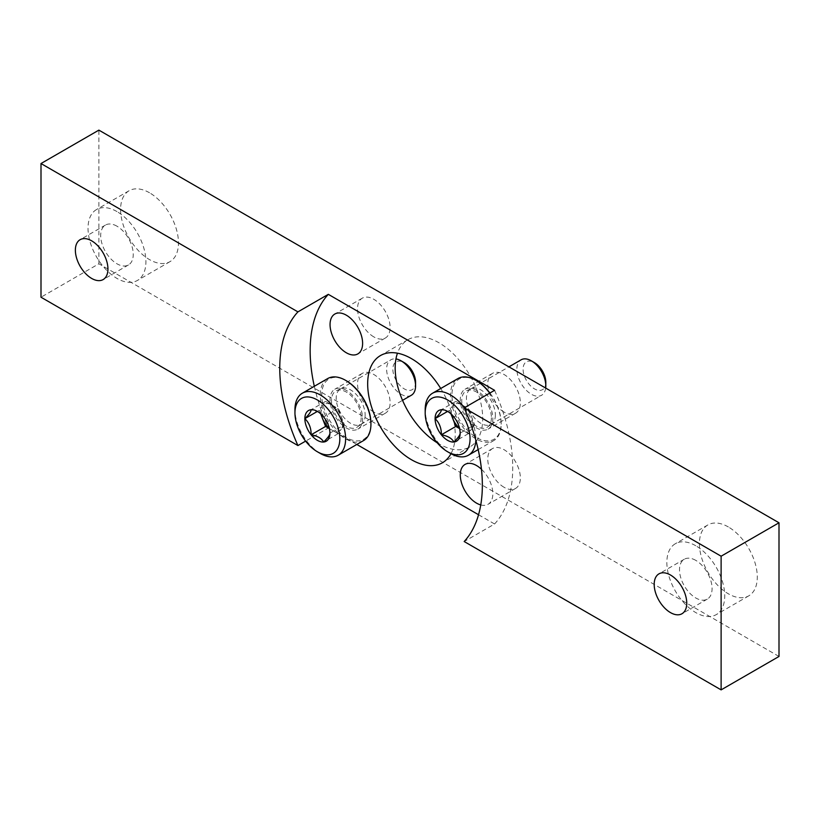 <?xml version="1.0" encoding="UTF-8"?>
<svg xmlns="http://www.w3.org/2000/svg" width="820" height="820" viewBox="0 0 820 820"><rect width="100%" height="100%" fill="white"/><g stroke="black" fill="none" stroke-linecap="round" stroke-linejoin="round"><path stroke-width="0.61" stroke-dasharray="4.1 3.07" d="M314.316 386.292A143.254 82.707 -120 0 0 328.318 428.009L305.614 441.119M779 656.461L98.882 263.794L41 297.219M478.552 514.745L494.573 523.99L464.181 541.538M328.318 428.009L356.823 444.46M98.882 263.794L98.882 130.124M504.054 412.091A23.021 13.294 60 0 1 489.017 391.796A23.021 13.294 60 0 1 492.543 373.356A23.021 13.294 60 0 1 504.054 374.494A23.021 13.294 60 0 1 519.101 394.779A23.021 13.294 60 0 1 515.575 413.229A23.021 13.294 60 0 1 504.054 412.091M504.054 487.285A23.021 13.294 60 0 1 489.017 466.99A23.021 13.294 60 0 1 492.543 448.54A23.021 13.294 60 0 1 504.054 449.688A23.021 13.294 60 0 1 519.101 469.973A23.021 13.294 60 0 1 515.575 488.423A23.021 13.294 60 0 1 504.054 487.285M373.828 336.897A23.021 13.294 60 0 1 358.781 316.612A23.021 13.294 60 0 1 362.317 298.162A23.021 13.294 60 0 1 373.828 299.3A23.021 13.294 60 0 1 388.864 319.585A23.021 13.294 60 0 1 385.338 338.035A23.021 13.294 60 0 1 373.828 336.897M373.828 412.091A23.021 13.294 60 0 1 358.781 391.806A23.021 13.294 60 0 1 362.317 373.356A23.021 13.294 60 0 1 373.828 374.494A23.021 13.294 60 0 1 388.864 394.779A23.021 13.294 60 0 1 385.338 413.229A23.021 13.294 60 0 1 373.828 412.091M437.203 442.8A61.91 35.742 -120 0 0 469.891 446.9A61.91 35.742 -120 0 0 479.382 397.3A61.91 35.742 -120 0 0 438.946 342.75A61.91 35.742 -120 0 0 407.991 339.675A61.91 35.742 -120 0 0 397.464 353.194M728.355 526.963A40.928 23.626 -120 0 0 707.885 524.933A40.928 23.626 -120 0 0 707.885 572.196A40.928 23.626 -120 0 0 748.814 595.822A40.928 23.626 -120 0 0 755.087 563.032A40.928 23.626 -120 0 0 728.355 526.963M149.527 192.782A40.928 23.626 -120 0 0 129.068 190.752A40.928 23.626 -120 0 0 129.068 238.015A40.928 23.626 -120 0 0 169.996 261.641A40.928 23.626 -120 0 0 176.269 228.852A40.928 23.626 -120 0 0 149.527 192.782M116.973 226.197A23.021 13.294 -120 0 0 105.462 225.059A23.021 13.294 -120 0 0 105.462 251.648A23.021 13.294 -120 0 0 128.484 264.932A23.021 13.294 -120 0 0 132.01 246.492A23.021 13.294 -120 0 0 116.973 226.197M116.973 211.58A40.928 23.626 -120 0 0 96.504 209.551A40.928 23.626 -120 0 0 96.504 256.814A40.928 23.626 -120 0 0 137.432 280.44A40.928 23.626 -120 0 0 143.705 247.65A40.928 23.626 -120 0 0 116.973 211.58M695.79 560.378A23.021 13.294 -120 0 0 684.28 559.24A23.021 13.294 -120 0 0 684.28 585.828A23.021 13.294 -120 0 0 707.301 599.112A23.021 13.294 -120 0 0 710.837 580.673A23.021 13.294 -120 0 0 695.79 560.378M695.79 545.761A40.928 23.626 -120 0 0 675.332 543.732A40.928 23.626 -120 0 0 675.332 590.995A40.928 23.626 -120 0 0 716.26 614.621A40.928 23.626 -120 0 0 722.533 581.831A40.928 23.626 -120 0 0 695.79 545.761M494.573 523.99A143.254 82.707 -120 0 0 494.573 390.32M476.563 390.361A23.021 13.294 -120 0 0 465.053 389.223A23.021 13.294 -120 0 0 465.053 415.812A23.021 13.294 -120 0 0 488.074 429.106A23.021 13.294 -120 0 0 491.6 410.656A23.021 13.294 -120 0 0 476.563 390.361M480.756 504.935A23.021 13.294 -120 0 0 488.074 504.29A23.021 13.294 -120 0 0 481.473 469.265M346.327 390.371A23.021 13.294 -120 0 0 334.816 389.223A23.021 13.294 -120 0 0 334.816 415.812A23.021 13.294 -120 0 0 357.838 429.106A23.021 13.294 -120 0 0 361.374 410.656A23.021 13.294 -120 0 0 346.327 390.371M450.969 453.706A61.91 35.742 -120 0 0 440.729 388.495M325.591 401.369L311.118 409.723L319.072 412.378L323.654 416.96C327.918 421.049 330.009 426.431 329.917 433.114L344.39 424.75L338.127 408.606L325.591 401.369L322.465 405.828A15.344 8.866 60 0 1 331.854 404.988A15.344 8.866 60 0 1 341.253 416.683A15.344 8.866 60 0 1 341.253 429.208L344.39 424.75M320.282 453.439A35.813 20.674 60 0 1 294.954 409.58M363.516 440.596A35.813 20.674 60 0 1 327.703 419.922A35.813 20.674 60 0 1 327.703 378.563M370.927 423.776A34.788 20.09 60 0 1 346.214 437.501A34.788 20.09 60 0 1 321.727 395.096A34.788 20.09 60 0 1 345.968 380.552M361.159 417.728A20.971 12.115 60 0 1 357.417 426.943A20.971 12.115 60 0 1 335.841 415.217A20.971 12.115 60 0 1 336.477 390.679A20.971 12.115 60 0 1 352.405 397.054A20.971 12.115 60 0 1 361.159 417.728M365.146 415.012A20.469 11.818 60 0 1 361.487 424.001A20.469 11.818 60 0 1 360.902 424.381A20.469 11.818 60 0 1 340.433 412.562A20.469 11.818 60 0 1 340.443 388.936A20.469 11.818 60 0 1 341.058 388.618A20.469 11.818 60 0 1 356.597 394.84A20.469 11.818 60 0 1 365.146 415.012M411.332 395.26A20.469 11.818 60 0 1 390.873 383.452A20.469 11.818 60 0 1 390.873 359.816A20.469 11.818 60 0 1 395.947 358.955M415.576 382.304A16.072 9.276 60 0 1 404.209 388.864A16.072 9.276 60 0 1 392.852 369.184A16.072 9.276 60 0 1 404.209 362.624M341.253 429.208A15.344 8.866 60 0 1 331.854 430.049L338.127 433.667L341.253 429.208M329.384 428.624L331.854 430.049A15.344 8.866 60 0 1 329.291 428.214M321.317 414.397A15.344 8.866 60 0 1 321.01 411.25A15.344 8.866 60 0 1 322.465 405.828L319.329 410.287L320.702 413.833M338.127 408.606L323.654 416.96M319.329 410.287L317.258 411.486M338.127 433.667L323.654 442.021M455.828 401.369L441.355 409.723L449.298 412.368L453.89 416.96C458.154 421.039 460.235 426.431 460.153 433.103L474.626 424.75L468.363 408.606L455.828 401.369L452.691 405.828A15.344 8.866 60 0 1 462.09 404.988A15.344 8.866 60 0 1 471.49 416.683A15.344 8.866 60 0 1 471.49 429.208L474.626 424.75M464.386 407.745A35.813 20.674 60 0 1 475.846 438.823A35.813 20.674 60 0 1 475.815 440.084M450.518 453.439A35.813 20.674 60 0 1 425.19 409.58M489.714 393.128A35.813 20.674 60 0 1 501.163 424.207A35.813 20.674 60 0 1 493.742 440.596A35.813 20.674 60 0 1 457.939 419.922A35.813 20.674 60 0 1 457.939 378.563M489.909 393.016A34.788 20.09 60 0 1 501.163 423.366A34.788 20.09 60 0 1 476.686 437.634A34.788 20.09 60 0 1 451.963 395.24A34.788 20.09 60 0 1 476.205 380.552M501.163 423.366L501.163 424.207M491.395 417.728A20.971 12.115 60 0 1 487.654 426.943A20.971 12.115 60 0 1 466.078 415.217A20.971 12.115 60 0 1 466.713 390.668A20.971 12.115 60 0 1 482.642 397.054A20.971 12.115 60 0 1 491.395 417.728M495.372 415.012A20.469 11.818 60 0 1 491.723 424.001A20.469 11.818 60 0 1 491.139 424.381A20.469 11.818 60 0 1 470.67 412.562A20.469 11.818 60 0 1 470.67 388.936A20.469 11.818 60 0 1 471.295 388.618A20.469 11.818 60 0 1 486.834 394.84A20.469 11.818 60 0 1 495.372 415.012M545.679 388.075A20.469 11.818 60 0 1 541.569 395.26A20.469 11.818 60 0 1 521.11 383.452A20.469 11.818 60 0 1 521.11 359.816M545.812 382.304A16.072 9.276 60 0 1 534.445 388.864A16.072 9.276 60 0 1 523.088 369.184A16.072 9.276 60 0 1 534.445 362.624M471.49 429.208A15.344 8.866 60 0 1 462.09 430.049L468.363 433.667L471.49 429.208M459.62 428.624L462.09 430.049A15.344 8.866 60 0 1 459.528 428.214M451.553 414.397A15.344 8.866 60 0 1 451.246 411.25A15.344 8.866 60 0 1 452.691 405.828L449.565 410.287L450.938 413.833M468.363 408.606L453.89 416.96M449.565 410.287L447.484 411.476M468.363 433.667L453.89 442.021M105.462 225.059L80.135 239.676M128.484 264.932L103.156 279.558M129.068 190.752L96.504 209.551M169.996 261.641L137.432 280.44M684.28 559.24L658.962 573.856M707.301 599.112L681.984 613.739M707.885 524.933L675.332 543.732M748.814 595.822L716.26 614.621M407.991 339.675L380.49 355.552M469.891 446.9L442.4 462.777M362.317 373.356L334.816 389.223M385.338 413.229L357.838 429.106M362.317 298.162L334.816 314.039M385.338 338.035L357.838 353.912M492.543 448.54L465.053 464.417M515.575 488.423L488.074 504.29M492.543 373.356L465.053 389.223M515.575 413.229L488.074 429.106M319.072 412.378L317.391 411.404M341.058 388.618L336.477 390.679M361.487 424.001L357.417 426.943M360.902 424.381L402.538 400.344M340.443 388.936L390.873 359.816M449.298 412.368L447.628 411.404M478.183 449.585L493.742 440.596M471.295 388.618L466.713 390.668M491.723 424.001L487.654 426.943M491.139 424.381L541.569 395.26M470.67 388.936L508.923 366.858"/><path stroke-width="1.23" d="M721.118 556.206L779 522.781L98.882 130.124L41 163.539L297.926 311.877L328.318 294.339L494.573 390.32L464.181 407.868L721.118 556.206L721.118 689.876L464.181 541.538A143.254 82.707 60 0 0 464.181 407.868M305.614 441.119L297.926 445.557L41 297.219L41 163.539M779 522.781L779 656.461L721.118 689.876M356.823 444.46L478.552 514.745M670.473 612.601A23.021 13.294 60 0 1 655.426 592.306A23.021 13.294 60 0 1 658.962 573.856A23.021 13.294 60 0 1 670.473 575.005A23.021 13.294 60 0 1 685.51 595.289A23.021 13.294 60 0 1 681.984 613.739A23.021 13.294 60 0 1 670.473 612.601M397.464 353.194A61.91 35.742 -120 0 0 437.203 442.8M297.926 445.557A143.254 82.707 60 0 1 297.926 311.877M91.645 278.421A23.021 13.294 60 0 1 76.608 258.126A23.021 13.294 60 0 1 80.135 239.676A23.021 13.294 60 0 1 91.645 240.824A23.021 13.294 60 0 1 106.692 261.108A23.021 13.294 60 0 1 103.156 279.558A23.021 13.294 60 0 1 91.645 278.421M328.318 294.339A143.254 82.707 -120 0 0 314.316 386.292M481.473 469.265A23.021 13.294 -120 0 0 476.563 465.555A23.021 13.294 -120 0 0 465.053 464.417A23.021 13.294 -120 0 0 462.459 485.604A23.021 13.294 -120 0 0 480.756 504.935M346.327 315.177A23.021 13.294 -120 0 0 334.816 314.039A23.021 13.294 -120 0 0 334.816 340.618A23.021 13.294 -120 0 0 357.838 353.912A23.021 13.294 -120 0 0 361.374 335.462A23.021 13.294 -120 0 0 346.327 315.177M440.729 388.495A61.91 35.742 -120 0 0 411.445 358.617A61.91 35.742 -120 0 0 380.49 355.552A61.91 35.742 -120 0 0 380.49 427.035A61.91 35.742 -120 0 0 442.4 462.777A61.91 35.742 -120 0 0 450.969 453.706M329.917 433.114A17.722 10.229 60 0 1 323.654 442.021A17.722 10.229 60 0 1 311.118 434.784C311.231 428.173 309.15 422.792 304.856 418.641C309.119 414.428 311.21 411.455 311.118 409.723A17.722 10.229 60 0 1 317.391 411.404A17.722 10.229 60 0 1 323.654 416.96A17.722 10.229 60 0 1 329.917 433.114C330.029 434.795 327.938 437.767 323.654 442.021C321.676 438.362 317.494 435.943 311.118 434.784A17.722 10.229 60 0 1 304.856 418.641A17.722 10.229 60 0 1 311.118 409.723M339.818 438.823A31.724 18.317 60 0 1 317.391 451.769A31.724 18.317 60 0 1 294.954 412.921A31.724 18.317 60 0 1 317.391 399.976A31.724 18.317 60 0 1 339.818 438.823M294.954 412.921L294.954 409.58A35.813 20.674 60 0 1 302.375 393.19A35.813 20.674 60 0 1 329.978 402.784A35.813 20.674 60 0 1 345.609 438.823A35.813 20.674 60 0 1 338.188 455.223A35.813 20.674 60 0 1 320.282 453.439L317.391 451.769M302.375 393.19L327.703 378.563A35.813 20.674 60 0 1 345.609 380.347A35.813 20.674 60 0 1 370.927 424.207A35.813 20.674 60 0 1 363.516 440.596L338.188 455.223M345.968 380.552A34.788 20.09 60 0 1 346.327 380.757A34.788 20.09 60 0 1 370.927 423.366A34.788 20.09 60 0 1 370.927 423.776M370.927 423.366L370.927 424.207M395.947 358.955A20.469 11.818 60 0 1 401.103 360.831A20.469 11.818 60 0 1 415.576 385.892A20.469 11.818 60 0 1 411.332 395.26L402.538 400.344M401.103 360.831L404.209 362.624A16.072 9.276 60 0 1 415.576 382.304L415.576 385.892M329.291 428.214A15.344 8.866 60 0 1 322.465 418.364L325.591 426.431L329.384 428.624M320.702 413.833L322.465 418.364A15.344 8.866 60 0 1 321.317 414.397M317.258 411.486L304.856 418.641M325.591 426.431L311.118 434.784M460.153 433.103A17.722 10.229 60 0 1 453.89 442.021A17.722 10.229 60 0 1 441.355 434.784C441.467 428.173 439.376 422.792 435.092 418.641C439.356 414.428 441.447 411.455 441.355 409.723A17.722 10.229 60 0 1 447.628 411.404A17.722 10.229 60 0 1 453.89 416.96A17.722 10.229 60 0 1 460.153 433.103C460.266 434.795 458.175 437.767 453.89 442.021C451.902 438.351 447.73 435.943 441.355 434.784A17.722 10.229 60 0 1 435.092 418.641A17.722 10.229 60 0 1 441.355 409.723M470.055 438.823A31.724 18.317 60 0 1 447.628 451.769A31.724 18.317 60 0 1 425.19 412.921A31.724 18.317 60 0 1 447.628 399.976A31.724 18.317 60 0 1 470.055 438.823M475.815 440.084A35.813 20.674 60 0 1 468.425 455.213A35.813 20.674 60 0 1 450.518 453.439L447.628 451.769M425.19 412.921L425.19 409.58A35.813 20.674 60 0 1 432.611 393.19A35.813 20.674 60 0 1 464.386 407.745M432.611 393.19L457.939 378.563A35.813 20.674 60 0 1 475.846 380.336A35.813 20.674 60 0 1 489.714 393.128M476.205 380.552A34.788 20.09 60 0 1 476.563 380.757A34.788 20.09 60 0 1 489.909 393.016M508.923 366.858L521.11 359.816A20.469 11.818 60 0 1 531.339 360.831A20.469 11.818 60 0 1 545.812 385.892A20.469 11.818 60 0 1 545.679 388.075M531.339 360.831L534.445 362.624A16.072 9.276 60 0 1 545.812 382.304L545.812 385.892M459.528 428.214A15.344 8.866 60 0 1 452.691 418.354L455.828 426.431L459.62 428.624M450.938 413.833L452.691 418.354A15.344 8.866 60 0 1 451.553 414.397M447.484 411.476L435.092 418.641M455.828 426.431L441.355 434.784M346.327 380.757L345.609 380.347M468.425 455.213L478.183 449.585M476.563 380.757L475.846 380.336"/></g></svg>

